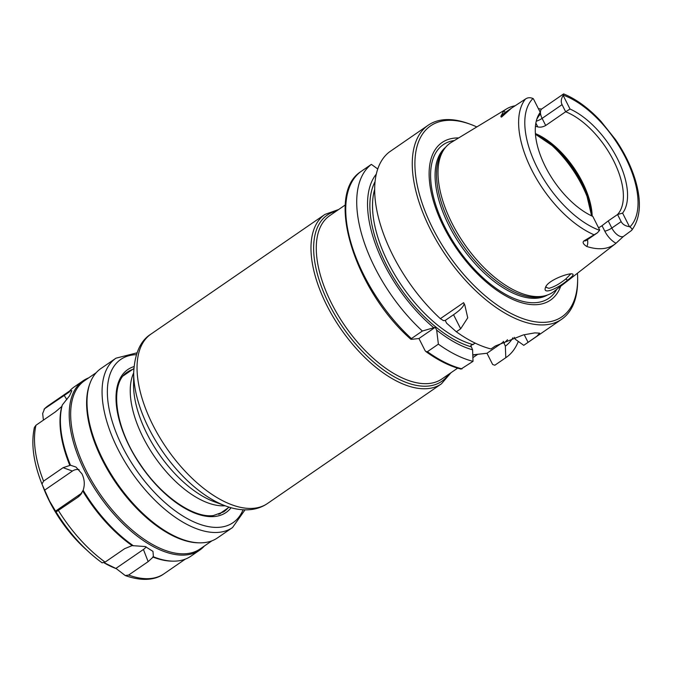 <?xml version="1.0" encoding="UTF-8"?>
<svg xmlns="http://www.w3.org/2000/svg" width="673" height="673" viewBox="0 0 673 673"><rect width="100%" height="100%" fill="white"/><g stroke="black" fill="none" stroke-linecap="round" stroke-linejoin="round"><path stroke-width="1.01" d="M518.311 341.43A117.758 59.266 -124.5 0 1 506.113 357.481A117.758 59.266 -124.5 0 1 505.793 357.7L494.823 365.246L492.644 364.48L486.974 353.266L472.783 354.839M472.791 355.142L476.677 354.41M425 350.49L418.951 338.511L411.405 339.352L411.396 338.586L422.375 331.032L435.254 327.297L436.659 330.09L438.375 344.147L427.405 351.693L425.874 351.55L425 350.49M597.447 232.782L586.351 240.412A10.768 5.418 -124.5 0 1 583.979 240.892L597.447 232.782L599.576 230.317A80.659 40.599 -124.5 0 1 537.231 167.653A80.659 40.599 -124.5 0 1 532.991 98.51A10.768 5.418 55.5 0 1 533.403 98.805L540.251 112.357L539.973 114.62A63.548 31.984 -124.5 0 0 536.625 119.769M532.991 98.51C530.164 97.324 527.649 97.501 525.445 99.049L511.53 108.126L501.545 117.068L503.623 113.846A10.768 5.418 -124.5 0 1 504.414 113.022L511.53 108.126M563.183 95.49C561.089 98.721 560.71 101.774 562.056 104.643L565.657 111.76L570.031 109.043L563.183 95.49A10.768 5.418 55.5 0 1 563.276 95.145A80.659 40.599 -124.5 0 1 625.612 157.819A80.659 40.599 -124.5 0 1 629.852 226.952C632.124 228.526 632.612 229.745 631.341 230.595L623.349 236.517A10.768 5.418 -124.5 0 1 611.833 228.029L621.154 221.627C622.668 224.42 625.427 226.103 629.44 226.658L622.601 213.105L617.553 214.51L621.154 221.627M608.241 220.921L602.024 225.682L604.775 231.117A5.611 1.262 -26.8 0 0 611.833 228.029L608.241 220.921L617.553 214.51A63.548 31.984 -124.5 0 0 613.583 160.687A63.548 31.984 -124.5 0 0 565.657 111.76L545.694 125.489L542.101 118.381L562.056 104.643M562.788 94.893C563.781 93.488 563.94 93.572 563.276 95.145M540.251 112.357A65.71 33.07 55.5 0 0 537.189 118.053A65.71 33.07 55.5 0 0 548.159 171.859A65.71 33.07 55.5 0 0 592.82 216.42L599.66 229.973A10.768 5.418 55.5 0 1 599.576 230.317M536.246 121.207A5.611 1.262 -26.8 0 0 542.101 118.381A10.768 5.418 -124.5 0 1 541.311 109.396A10.768 5.418 -124.5 0 1 541.9 108.849L563.629 93.9C576.332 99.124 588.749 108.235 600.871 121.233L615.585 139.69C624.552 152.864 631.123 166.256 635.287 179.893C641.739 201.454 640.57 218.22 631.779 230.183L631.341 230.595M604.775 231.117A16.371 8.244 55.5 0 0 616.022 243.231A86.051 43.308 -124.5 0 1 615.248 243.862L553.98 291.468A90.544 45.571 -124.5 0 1 546.417 295.371A90.544 45.571 -124.5 0 1 451.978 223.184A90.544 45.571 -124.5 0 1 445.038 148.01A90.544 45.571 -124.5 0 1 451.381 142.348L506.685 108.841A86.8 43.686 -124.5 0 1 514.996 105.796M505.541 112.248A16.371 8.244 55.5 0 0 503.505 111.18L501.881 114.561C500.729 116.177 500.619 117.009 501.545 117.068M503.505 111.18A86.8 43.686 -124.5 0 1 506.685 108.841M541.462 109.051L538.408 108.715M616.022 243.231L623.349 236.517M615.248 243.862A86.051 43.308 -124.5 0 1 586.763 246.486A16.371 8.244 55.5 0 0 587.479 239.647M583.979 240.892C582.246 242.297 583.18 244.164 586.763 246.486M567.558 280.187C572.412 276.553 574.069 274.491 572.53 274.004C569.282 272.489 547.157 280.473 545.458 287.59C542.438 295.287 558.153 288.347 567.558 280.187L565.8 278.992C559.456 283.998 553.829 287.102 548.907 288.313L546.215 287.405L546.047 286.437M570.771 273.936L565.8 278.992M411.405 339.352L411.396 338.586A117.758 59.266 -124.5 0 1 360.392 171.918L360.282 172.002M418.951 338.511L435.254 327.297M445.232 320.432L443.473 320.626L440.352 318.666L463.596 302.673L464.774 304.861L467.735 317.824L460.669 328.803L456.353 331.781L446.645 323.225L445.232 320.432L453.552 314.712A29.906 6.73 153.2 0 0 463.966 303.346M440.352 318.666A117.758 59.266 -124.5 0 1 392.83 255.277A117.758 59.266 -124.5 0 1 389.339 152.005L428.188 125.228A117.758 59.266 -124.5 0 1 469.115 123.815L470.856 124.463A115.891 58.324 -124.5 0 1 476.82 126.936M425.874 351.55C438.03 360.341 449.732 366.188 460.98 369.082L473.018 361.342L472.589 349.817A108.025 54.37 -124.5 0 1 436.659 330.09M472.589 349.817L470.814 345.485L475.298 343.163M433.496 327.49A108.025 54.37 -124.5 0 1 376.274 174.147M473.018 361.342A117.758 59.266 -124.5 0 1 438.375 344.147M377.738 168.965L371.361 164.372L360.392 171.918M577.468 273.221A115.891 58.324 -124.5 0 1 577.644 279.674L577.627 281.533A117.758 59.266 -124.5 0 1 561.677 319.254L524.09 345.106A117.758 59.266 -124.5 0 1 523.771 345.333L515.341 339.301L514.332 337.316M422.375 331.032A117.758 59.266 -124.5 0 1 371.361 164.372M512.952 337.753A108.025 54.37 -124.5 0 1 505.356 346.174L505.793 357.7M503.269 341.278L505.356 346.174M456.353 331.781A117.758 59.266 -124.5 0 0 490.996 348.976L495.32 346.006L523.358 334.91L534.875 332.874L539.637 333.169L536.903 336.18L523.771 345.333M486.974 353.266L503.581 341.834M561.677 319.254A117.758 59.266 -124.5 0 1 430.417 229.417A117.758 59.266 -124.5 0 1 428.188 125.228M535.859 123.092L537.786 126.903A63.548 31.984 55.5 0 0 535.439 126.314M537.786 126.903C540.293 127.491 542.934 127.02 545.694 125.489M598.507 227.693A63.548 31.984 55.5 0 0 601.477 226.078A63.548 31.984 55.5 0 0 602.024 225.682M622.601 213.105A65.71 33.07 55.5 0 0 617.427 158.727A65.71 33.07 55.5 0 0 570.031 109.043M560.702 286.244A95.659 48.145 -124.5 0 1 509.259 297.769A95.659 48.145 -124.5 0 1 443.852 227.154A95.659 48.145 -124.5 0 1 458.666 137.931M577.644 279.674A115.891 58.324 -124.5 0 1 522.862 318.623A115.891 58.324 -124.5 0 1 432.764 228.391A115.891 58.324 -124.5 0 1 470.856 124.463M546.417 295.371L544.062 296.095A89.795 45.192 -124.5 0 1 450.397 224.504A89.795 45.192 -124.5 0 1 443.515 149.953L445.038 148.01M43.4 420.137L42.66 413.508L44.611 408.721L69.369 391.955L69.639 390.946L71.826 390.66L69.504 395.859L62.303 404.986L61.807 406.433L55.497 411.809L35.98 425.243L34.416 427.363C30.882 443.465 33.398 462.368 41.962 484.064L43.577 481.119L63.094 467.685L70.488 465.22L75.99 467.062L81.971 473.868C84.579 479.378 84.966 484.838 83.141 490.255L79.826 495.622L77.975 497.154L56.044 511.951L49.541 501.023L42.012 484.181M44.023 409.218L44.611 408.721A102.052 51.367 -124.5 0 1 48.313 405.634L44.023 409.218M55.472 511.177L81.921 492.981M79.103 469.67A12.148 10.137 -96.3 0 0 72.415 471.05L44.797 490.045M102.052 562.763L102.203 562.897C84.554 550.026 69.168 533.041 56.044 511.951A99.251 49.953 55.5 0 0 102.052 562.763L105.114 562.106L124.64 548.68L132.118 545.618L145.267 546.552L152.964 551.372L153.419 556.798L148.153 561.627L128.636 575.053L125.245 575.55L116.311 568.66L104.113 562.695M115.815 568.475L143.425 549.479A12.148 7.437 172.3 0 0 146.117 546.821M86.775 550.085A86.918 43.745 -124.5 0 1 49.449 501.267A86.918 43.745 -124.5 0 1 42.298 484.737M116.362 568.702L116.126 568.618A86.918 43.745 -124.5 0 1 103.995 562.754M204.365 546.022A102.801 51.737 -124.5 0 1 199.654 550.169L190.854 556.226A102.801 51.737 -124.5 0 1 173.129 561.156L171.909 561.139A102.052 51.367 -124.5 0 1 152.721 556.966M132.118 545.618A102.052 51.367 -124.5 0 1 82.863 491.231M69.824 465.413A102.052 51.367 -124.5 0 1 61.807 406.433M173.129 561.156A102.801 51.737 -124.5 0 1 153.419 556.798M133.439 545.803A102.801 51.737 -124.5 0 1 83.141 490.255M70.488 465.22A102.801 51.737 -124.5 0 1 62.303 404.986M124.429 374.617A84.857 42.71 -124.5 0 1 125.91 374.028M221.257 512.624A84.857 42.71 -124.5 0 1 220.18 513.793M232.513 527.565L217.472 537.912A102.801 51.737 -124.5 0 1 199.738 542.842A102.801 51.737 -124.5 0 1 102.876 459.491A102.801 51.737 -124.5 0 1 89.989 383.324A102.801 51.737 -124.5 0 1 100.933 368.526L115.975 358.179A102.801 51.737 55.5 0 0 117.918 449.135A102.801 51.737 55.5 0 0 219.406 532.276A102.801 51.737 55.5 0 0 232.513 527.565L245.014 509.865M199.738 542.842L198.527 542.825A102.052 51.367 -124.5 0 1 102.363 460.08A102.052 51.367 -124.5 0 1 89.568 384.46L89.989 383.324M211.911 540.831L200.159 548.916A102.052 51.367 -124.5 0 1 86.396 471.066A102.052 51.367 -124.5 0 1 84.462 380.767L96.222 372.674M199.654 550.169A102.801 51.737 -124.5 0 1 85.059 471.739A102.801 51.737 -124.5 0 1 83.115 380.783A102.801 51.737 -124.5 0 1 88.676 377.864M69.639 390.946A102.801 51.737 -124.5 0 1 74.316 386.84L83.115 380.783M338.687 209.488L324.891 214.443A102.801 51.737 55.5 0 0 326.834 305.407A102.801 51.737 55.5 0 0 428.322 388.548A102.801 51.737 55.5 0 0 441.429 383.837L450.986 372.716M336.357 211.095A100.933 50.803 55.5 0 0 330.788 307.468A100.933 50.803 55.5 0 0 428.827 386.008A100.933 50.803 55.5 0 0 448.655 374.323M441.429 383.837L267.492 503.497A102.801 51.737 -124.5 0 1 254.386 508.216A102.801 51.737 -124.5 0 1 152.897 425.075A102.801 51.737 -124.5 0 1 150.954 334.111L324.891 214.443M457.632 368.148L441.968 378.924A99.066 49.861 -124.5 0 1 429.34 383.467A99.066 49.861 -124.5 0 1 331.545 303.346A99.066 49.861 -124.5 0 1 329.669 215.696L345.333 204.92M225.396 505.869L214.107 501.679A87.397 43.989 -124.5 0 1 147.059 433.959A87.397 43.989 -124.5 0 1 133.574 384.62L133.691 372.581A99.52 50.088 55.5 0 0 149.053 428.76A99.52 50.088 55.5 0 0 225.396 505.869C234.128 509.175 242.558 510.42 250.701 509.604C256.876 508.939 262.478 506.904 267.492 503.497M133.683 372.876A84.108 42.332 55.5 0 0 143.214 437.635A84.108 42.332 55.5 0 0 225.119 505.768M501.881 114.561A5.611 4.745 -147.2 0 0 503.623 113.846L507.879 110.919M593.99 234.751A85.135 42.853 -124.5 0 1 531.746 170.008A85.135 42.853 -124.5 0 1 525.445 99.049M589.75 204.003A74.762 37.629 55.5 0 0 545.862 140.203M453.552 314.712L460.669 328.803M471.05 346.78A104.668 52.679 -124.5 0 1 391.61 274.391A104.668 52.679 -124.5 0 1 375.038 181.752M462.048 368.888A117.758 59.266 -124.5 0 1 427.405 351.693M473.169 344.626A102.801 51.737 -124.5 0 1 397.92 279.833A102.801 51.737 -124.5 0 1 374.651 189.441M507.509 339.705A104.668 52.679 -124.5 0 1 503.825 343.129M524.225 334.717L528.086 342.355M592.198 216.134A63.548 31.984 55.5 0 0 535.397 133.582M591.634 215.873A64.482 32.455 55.5 0 0 535.447 134.205M556.773 289.306A93.202 46.908 -124.5 0 1 536.961 302.547A93.202 46.908 -124.5 0 1 444.954 227.171A93.202 46.908 -124.5 0 1 454.401 140.514M547.351 295.068A89.795 45.192 -124.5 0 1 537.576 298.139A89.795 45.192 -124.5 0 1 448.925 225.514A89.795 45.192 -124.5 0 1 445.661 147.252M66.837 399.627L64.137 395.287M72.415 471.05L63.094 467.685M81.256 493.965L77.975 497.154M143.425 549.479L148.153 561.627M125.245 575.55C143.887 582.254 156.868 579.116 164.002 573.791A102.052 51.367 -124.5 0 1 128.636 575.053M105.114 562.106A102.052 51.367 -124.5 0 1 58.458 510.58M43.577 481.119A102.052 51.367 -124.5 0 1 35.98 425.243M133.994 366.592A86.724 43.652 55.5 0 0 131.471 450.313A86.724 43.652 55.5 0 0 215.007 516.469A86.724 43.652 55.5 0 0 231.091 507.728M227.911 508.039A84.857 42.71 -124.5 0 1 223.672 511.867L213.467 515.526C193.622 518.488 160.839 495.908 139.807 463.655C114.275 426.64 109.396 382.651 127.475 372.043A84.857 42.71 -124.5 0 1 132.564 369.452M243.062 509.789A99.066 49.861 -124.5 0 1 220.424 527.195A99.066 49.861 -124.5 0 1 121.485 444.777A99.066 49.861 -124.5 0 1 136.35 354.679M477.78 354.284L472.883 357.649M133.834 368.577L123.395 375.761M229.19 507.164L218.742 514.349M133.691 372.581C134.718 353.401 140.472 340.58 150.954 334.111M410.892 339.285C354.965 290.299 325.042 195.448 360.333 171.96M506.113 357.481L495.143 365.027M591.584 215.848L586.191 192.789L573.169 168.41L555.057 147.538L535.447 134.255M185.302 559.137L164.002 573.791M136.972 352.829L115.975 358.179M69.639 390.963L48.313 405.634"/></g></svg>
